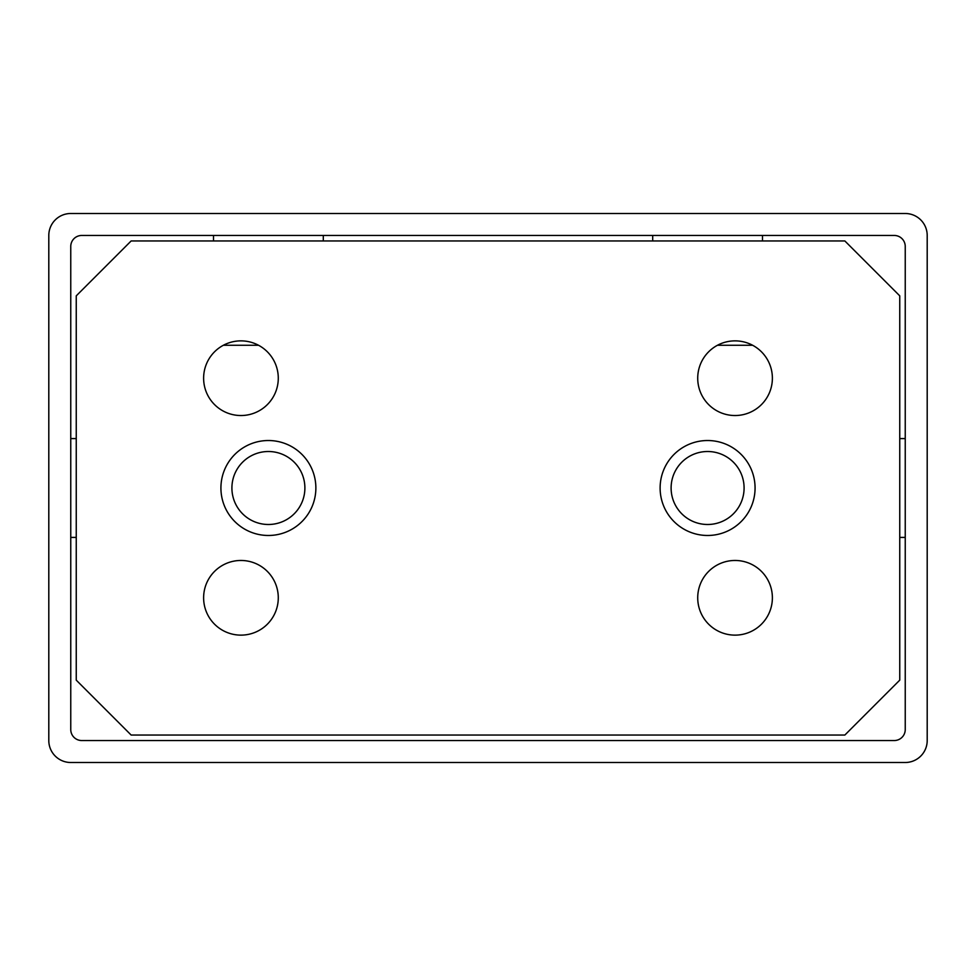 <?xml version="1.0" encoding="UTF-8"?>
<svg xmlns="http://www.w3.org/2000/svg" width="976" height="976" viewBox="0 0 976 976"><rect width="100%" height="100%" fill="white"/><g stroke="black" fill="none" stroke-linecap="round" stroke-linejoin="round"><path stroke-width="1.46" d="M70.76 213.5L905.24 213.5A21.96 21.96 0 0 1 927.2 235.46L927.2 740.54A21.96 21.96 0 0 1 905.24 762.5L70.76 762.5A21.96 21.96 0 0 1 48.8 740.54L48.8 235.46A21.96 21.96 0 0 1 70.76 213.5M81.74 235.46L894.26 235.46A10.98 10.98 0 0 1 905.24 246.44L905.24 729.56A10.98 10.98 0 0 1 894.26 740.54L81.74 740.54A10.98 10.98 0 0 1 70.76 729.56L70.76 246.44A10.98 10.98 0 0 1 81.74 235.46M899.75 438.59L905.24 438.59M76.25 537.41L70.76 537.41M213.5 240.95L213.5 235.46M258.518 345.26L223.382 345.26M752.618 345.26L717.482 345.26M652.7 240.95L652.7 235.46M131.15 735.05L844.85 735.05L899.75 680.15L899.75 295.85L844.85 240.95L131.15 240.95L76.25 295.85L76.25 680.15L131.15 735.05M755.07 488A47.47 47.47 0 0 0 683.859 446.886A47.47 47.47 0 0 0 683.859 529.114A47.47 47.47 0 0 0 755.07 488M315.87 488A47.47 47.47 0 0 0 244.659 446.886A47.47 47.47 0 0 0 244.659 529.114A47.47 47.47 0 0 0 315.87 488M240.95 560.468A37.332 37.332 0 0 0 203.618 597.8A37.332 37.332 0 0 0 240.95 635.132A37.332 37.332 0 0 0 278.282 597.8A37.332 37.332 0 0 0 240.95 560.468M735.05 560.468A37.332 37.332 0 0 0 697.718 597.8A37.332 37.332 0 0 0 735.05 635.132A37.332 37.332 0 0 0 772.382 597.8A37.332 37.332 0 0 0 735.05 560.468M735.05 340.868A37.332 37.332 0 0 0 697.718 378.2A37.332 37.332 0 0 0 735.05 415.532A37.332 37.332 0 0 0 772.382 378.2A37.332 37.332 0 0 0 735.05 340.868M240.95 340.868A37.332 37.332 0 0 0 203.618 378.2A37.332 37.332 0 0 0 240.95 415.532A37.332 37.332 0 0 0 278.282 378.2A37.332 37.332 0 0 0 240.95 340.868M744.09 488A36.49 36.49 0 0 0 689.349 456.402A36.49 36.49 0 0 0 689.349 519.598A36.49 36.49 0 0 0 744.09 488M304.89 488A36.49 36.49 0 0 0 250.149 456.402A36.49 36.49 0 0 0 250.149 519.598A36.49 36.49 0 0 0 304.89 488M899.75 537.41L905.24 537.41M76.25 438.59L70.76 438.59M323.3 240.95L323.3 235.46M762.5 240.95L762.5 235.46"/></g></svg>
